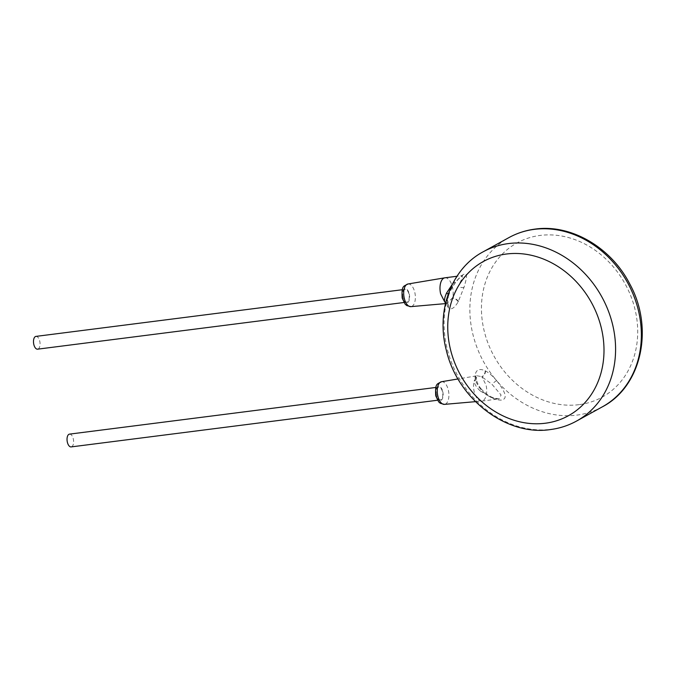 <?xml version="1.0" encoding="UTF-8"?>
<svg xmlns="http://www.w3.org/2000/svg" width="676" height="676" viewBox="0 0 676 676"><rect width="100%" height="100%" fill="white"/><g stroke="black" fill="none" stroke-linecap="round" stroke-linejoin="round"><path stroke-width="0.51" stroke-dasharray="3.38 2.54" d="M447.968 307.132C446.65 304.977 446.726 301.259 448.18 295.995C451.391 285.297 461.404 275.039 463.685 274.388C467.285 271.997 467.403 276.281 464.04 287.258L458.167 301.809C454.137 308.577 450.782 310.428 448.103 307.352L447.968 307.132A4.293 3.693 -27.2 0 0 448.027 303.93L448.027 303.93A4.293 3.693 -27.2 0 0 445.805 302.206M602.265 406.884A96.66 82.151 61.1 0 1 576.882 415.115A96.66 82.151 61.1 0 1 496.581 380.596C504.854 391.058 507.152 397.311 503.468 399.355C501.567 401.679 488.52 398.747 480.72 389.342C477.053 384.805 475.169 380.571 475.051 376.659L475.051 376.262C475.583 369.933 478.938 368.082 485.115 370.718L485.486 370.904C488.968 372.789 492.669 376.017 496.581 380.596A96.66 82.151 61.1 0 1 508.952 237.589M480.087 390.838C476.521 387.373 474.518 384.145 474.07 381.146L477.095 375.763L481.709 376.667A12.886 6.439 -97.3 0 1 481.895 376.828L491.976 384.289L501.102 395.029L499.074 398.891L490.86 397.412L480.087 390.838A4.293 0.532 -40.4 0 0 481.371 389.148C478.397 385.658 476.715 382.109 476.343 378.501A4.293 2.78 -3.4 0 1 474.07 381.146A12.886 6.439 -97.3 0 0 474.172 391.59A12.886 6.439 -97.3 0 0 481.625 401.113A12.886 6.439 -97.3 0 0 481.751 401.096A12.886 6.439 -97.3 0 0 486.069 385.041L481.895 376.828A4.293 2.501 118.8 0 0 485.486 370.904M475.051 376.659A4.293 2.78 -3.4 0 1 476.343 378.501L476.335 378.264A4.293 2.873 -1.1 0 1 474.155 380.825M475.051 376.262A4.293 2.873 -1.1 0 1 476.335 378.264L477.095 375.763L458.032 378.957M485.115 370.718A4.293 2.611 117.1 0 1 481.709 376.667M436.535 395.13A6.447 3.219 -97.3 0 1 438.699 387.094A6.447 3.219 -97.3 0 1 442.484 391.852A6.447 3.219 -97.3 0 1 440.329 399.879A6.447 3.219 -97.3 0 1 436.535 395.13M402.989 297.398A6.447 3.219 -97.3 0 1 405.152 289.362A6.447 3.219 -97.3 0 1 408.938 294.119A6.447 3.219 -97.3 0 1 406.775 302.147A6.447 3.219 -97.3 0 1 402.989 297.398M35.963 336.394A6.447 3.219 -97.3 0 1 39.749 341.143A6.447 3.219 -97.3 0 1 37.586 349.171M69.51 434.127A6.447 3.219 -97.3 0 1 73.295 438.876A6.447 3.219 -97.3 0 1 71.132 446.912M444.943 277.802A12.886 6.439 -97.3 0 1 452.523 287.308A12.886 6.439 -97.3 0 1 452.624 297.753L446.836 303.49L445.585 303.101M458.396 301.386A4.293 1.589 -152.1 0 0 452.624 297.753L462.257 278.123L462.266 275.588L456.959 276.264M458.167 301.809A4.293 1.741 -151.2 0 0 452.54 298.074M452.379 284.233L462.621 275.512C461.607 275.698 452.514 283.599 448.653 295.471L448.653 295.471A4.293 1.749 17.3 0 0 448.163 294.229M448.103 307.352A4.293 3.743 -31.1 0 0 448.019 303.913L448.019 303.913A4.293 3.743 -31.1 0 0 445.771 302.333M483.179 251.793A96.66 82.151 -118.9 0 0 448.18 295.995A96.66 82.151 -118.9 0 0 467.429 390.635A96.66 82.151 -118.9 0 0 551.109 429.319A96.66 82.151 -118.9 0 0 576.493 421.089M480.72 389.342A4.293 0.532 -40.4 0 1 481.371 389.148C490.489 398.603 496.243 398.747 499.074 398.891L481.751 401.096M496.581 380.596A4.293 0.532 139.6 0 0 491.976 384.289M441.521 381.72A11.416 5.704 -97.3 0 1 448.349 390.128A11.416 5.704 -97.3 0 1 444.411 404.375M442.797 391.674A7.123 3.557 -97.3 0 1 441.082 400.336A7.123 3.557 -97.3 0 1 436.223 395.299A7.123 3.557 -97.3 0 1 437.947 386.647A7.123 3.557 -97.3 0 1 442.797 391.674M409.25 293.942A7.123 3.557 -97.3 0 1 407.535 302.603A7.123 3.557 -97.3 0 1 402.676 297.567A7.123 3.557 -97.3 0 1 404.392 288.905A7.123 3.557 -97.3 0 1 409.25 293.942M407.974 283.988A11.416 5.704 -97.3 0 1 414.802 292.395A11.416 5.704 -97.3 0 1 410.864 306.642M464.04 287.258A4.293 1.749 -162.7 0 1 458.429 286.548M448.18 295.995A4.293 1.749 17.3 0 0 448.653 295.471C447.537 299.975 447.326 302.789 448.027 303.93L445.467 303.608M578.96 404.67A88.066 74.842 61.1 0 1 483.889 329.694A88.066 74.842 61.1 0 1 540.192 235.425A88.066 74.842 61.1 0 1 635.263 310.411A88.066 74.842 61.1 0 1 578.96 404.67M475.49 401.654L481.625 401.113M405.152 289.362L402.296 289.725M406.775 302.147L403.918 302.51M438.699 387.094L435.843 387.458M440.329 399.879L437.473 400.243"/><path stroke-width="1.01" d="M403.918 302.51L37.586 349.171A6.447 3.219 -97.3 0 1 33.8 344.422A6.447 3.219 -97.3 0 1 35.963 336.394L402.296 289.725M437.473 400.243L71.132 446.912A6.447 3.219 -97.3 0 1 67.347 442.155A6.447 3.219 -97.3 0 1 69.51 434.127L435.843 387.458M445.585 303.101L444.994 302.231A12.886 6.439 -97.3 0 1 444.8 302.071L440.625 293.857A12.886 6.439 -97.3 0 1 444.825 277.819A12.886 6.439 -97.3 0 1 444.943 277.802L456.959 276.264M445.805 302.206A4.293 3.693 -27.2 0 0 444.8 302.071C444.107 300.313 444.69 297.322 446.532 293.105L452.379 284.233M445.771 302.333A4.293 3.743 -31.1 0 0 444.994 302.231M545.253 423.244A88.066 74.842 -118.9 0 0 601.555 328.984A88.066 74.842 -118.9 0 0 506.493 254.007A88.066 74.842 -118.9 0 0 450.191 348.267A88.066 74.842 -118.9 0 0 545.253 423.244M576.493 421.089A96.66 82.151 -118.9 0 0 608.375 310.985A96.66 82.151 -118.9 0 0 508.563 243.563A96.66 82.151 -118.9 0 0 483.179 251.793C451.306 268.651 435.758 310.892 446.363 350.421C457.551 398.815 506.392 436.341 550.306 429.581C559.643 428.381 568.372 425.55 576.493 421.089L602.265 406.884A96.66 82.151 61.1 0 0 634.147 296.781A96.66 82.151 61.1 0 0 534.336 229.358A96.66 82.151 61.1 0 0 508.952 237.589C517.081 233.127 525.81 230.296 535.147 229.088C571.059 223.933 611.222 247.458 629.804 284.047C654.25 328.316 641.532 386.621 602.265 406.884M475.49 401.654L444.411 404.375A11.416 5.704 -97.3 0 1 437.811 395.942A11.416 5.704 -97.3 0 1 441.521 381.72L458.032 378.957M407.974 283.988C403.479 286.565 401.468 285.255 402.178 298.057L405.118 304.149L406.766 305.569L410.864 306.642A11.416 5.704 -97.3 0 1 404.256 298.209A11.416 5.704 -97.3 0 1 407.974 283.988L444.825 277.819M448.163 294.229A4.293 1.749 17.3 0 0 446.532 293.105M483.179 251.793L508.952 237.589M444.411 404.375L440.321 403.302L438.673 401.882L435.724 395.79C435.014 382.988 437.026 384.306 441.521 381.72M410.864 306.642L445.467 303.608"/></g></svg>
